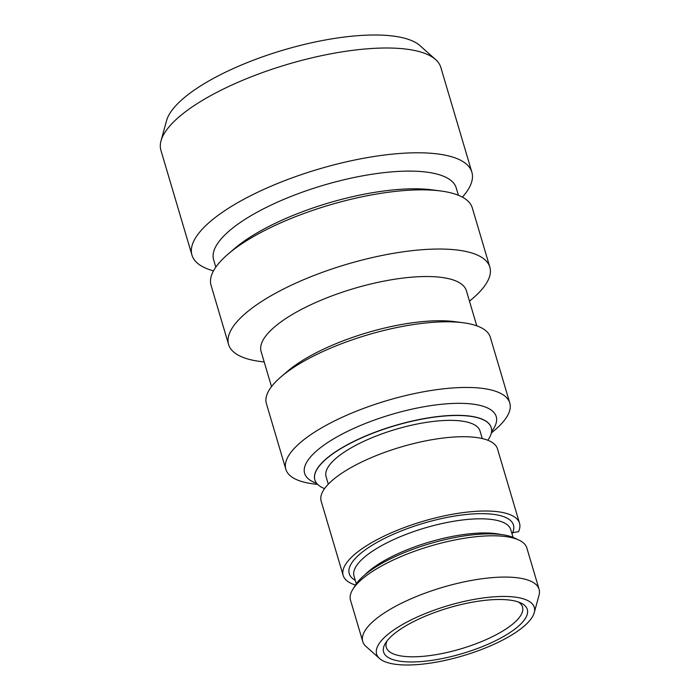 <?xml version="1.0" encoding="UTF-8"?>
<svg xmlns="http://www.w3.org/2000/svg" width="700" height="700" viewBox="0 0 700 700"><rect width="100%" height="100%" fill="white"/><g stroke="black" fill="none" stroke-linecap="round" stroke-linejoin="round"><path stroke-width="1.05" d="M161.009 140.884L166.53 120.732A134.732 42.875 -16.5 0 1 176.312 105.14A134.732 42.875 163.5 0 1 303.082 44.748A134.732 42.875 163.5 0 1 420 45.649L435.61 59.544A145.968 46.445 163.5 0 0 308.936 58.564A145.968 46.445 163.5 0 0 171.605 123.996A145.968 46.445 -16.5 0 0 161.009 140.884A145.968 46.445 -16.5 0 0 160.912 150.299L191.949 255.08A145.968 46.445 -16.5 0 1 202.641 228.777A145.968 46.445 163.5 0 1 353.605 160.248A145.968 46.445 163.5 0 1 471.861 172.165A145.968 46.445 163.5 0 1 462.385 197.138M471.861 172.165L440.825 67.392A145.968 46.445 163.5 0 0 435.61 59.544M213.491 270.865A145.968 46.445 -16.5 0 1 191.949 255.08M215.819 267.137L213.631 259.77A126.508 40.25 -16.5 0 1 222.898 236.968A126.508 40.25 163.5 0 1 353.736 177.581A126.508 40.25 163.5 0 1 456.225 187.906L458.404 195.274M489.834 267.12L472.308 207.944A136.237 43.347 163.5 0 0 440.808 190.986L432.215 189.857A126.508 40.25 163.5 0 0 234.832 248.325L228.244 253.951A136.237 43.347 163.5 0 0 221.034 260.776A136.237 43.347 -16.5 0 0 211.059 285.329L228.585 344.505A136.237 43.347 -16.5 0 1 238.569 319.961A136.237 43.347 163.5 0 1 379.461 255.999A136.237 43.347 163.5 0 1 489.834 267.12A136.237 43.347 163.5 0 1 479.859 291.672A136.237 43.347 -16.5 0 1 472.657 298.498L469.49 301.201M440.808 190.986A136.237 43.347 163.5 0 0 228.244 253.951M264.215 362.005L260.085 361.463A136.237 43.347 -16.5 0 1 228.585 344.505M271.512 386.636L261.118 351.54A107.039 34.064 -16.5 0 1 268.957 332.246A107.039 34.064 163.5 0 1 379.662 281.995A107.039 34.064 163.5 0 1 466.384 290.736L476.779 325.832M509.775 402.964L490.332 337.304A116.778 37.161 163.5 0 0 463.33 322.77L454.738 321.641A107.039 34.064 163.5 0 0 287.717 371.114L281.129 376.74A116.778 37.161 163.5 0 0 274.951 382.594A116.778 37.161 -16.5 0 0 266.402 403.637L285.845 469.298A116.778 37.161 -16.5 0 1 294.402 448.254A116.778 37.161 163.5 0 1 415.17 393.426A116.778 37.161 163.5 0 1 509.775 402.964A116.778 37.161 163.5 0 1 501.226 424.007A116.778 37.161 -16.5 0 1 495.049 429.852L491.312 433.046M463.33 322.77A116.778 37.161 163.5 0 0 281.129 376.74M317.721 484.47L312.848 483.823A116.778 37.161 -16.5 0 1 285.845 469.298M491.558 431.533A99.916 31.798 163.5 0 0 434.822 405.064A99.916 31.798 163.5 0 0 311.946 455.35A99.916 31.798 163.5 0 0 316.689 483.332M487.812 440.256A91.962 29.26 163.5 0 0 491.225 427.7A91.962 29.26 163.5 0 0 416.719 420.192A91.962 29.26 163.5 0 0 321.615 463.365A91.962 29.26 -16.5 0 0 314.877 479.938A91.962 29.26 -16.5 0 0 324.581 488.609M328.309 484.164L326.078 476.621A80.281 25.55 -16.5 0 1 331.957 462.157A80.281 25.55 163.5 0 1 414.986 424.463A80.281 25.55 163.5 0 1 480.025 431.016L482.265 438.567M343.175 575.47L321.169 501.165A91.962 29.26 -16.5 0 1 401.03 446.994A91.962 29.26 -16.5 0 1 497.516 448.927L519.523 523.233A91.962 29.26 163.5 0 0 423.036 521.29A91.962 29.26 163.5 0 0 343.175 575.47A91.962 29.26 163.5 0 0 355.477 585.043M511.875 533.383L512.47 533.041A3.894 1.242 -16.5 0 1 515.778 532.105L518.481 531.79A91.962 29.26 163.5 0 0 519.523 523.233M539.026 595.219A91.962 29.26 163.5 0 0 539.087 589.286A91.962 29.26 163.5 0 0 464.59 581.779A91.962 29.26 163.5 0 0 369.477 624.951A91.962 29.26 -16.5 0 0 362.749 641.524A91.962 29.26 -16.5 0 0 366.03 646.468L379.549 658.499A82.233 26.162 -16.5 0 1 382.637 639.266A82.233 26.162 163.5 0 1 475.239 599.2A82.233 26.162 163.5 0 1 534.24 612.675L539.026 595.219M379.549 658.499A82.233 26.162 -16.5 0 0 450.905 659.05A82.233 26.162 -16.5 0 0 528.273 622.195A82.233 26.162 163.5 0 0 534.24 612.675M539.087 589.286L526.855 547.995A91.962 29.26 163.5 0 0 518.954 540.094A91.962 29.26 163.5 0 0 430.377 546.061A91.962 29.26 163.5 0 0 352.844 589.304A91.962 29.26 163.5 0 0 350.516 600.233L362.749 641.524M352.844 589.304L355.425 585.121A88.069 28.026 -16.5 0 1 429.678 543.707A88.069 28.026 -16.5 0 1 514.509 538.003L518.954 540.094M521.815 622.947A74.926 23.844 -16.5 0 1 432.338 660.284A74.926 23.844 -16.5 0 1 385.507 643.099A74.926 23.844 -16.5 0 1 389.104 638.505A74.926 23.844 163.5 0 1 454.291 606.279A74.926 23.844 163.5 0 1 520.861 603.006A74.926 23.844 163.5 0 1 521.815 622.947M518.429 602.017A71.041 22.601 163.5 0 1 522.524 607.014A71.041 22.601 163.5 0 1 517.317 619.815A71.041 22.601 -16.5 0 1 443.844 653.17A71.041 22.601 -16.5 0 1 386.295 647.369A71.041 22.601 -16.5 0 1 387.004 640.946M491.199 427.63A91.962 29.26 163.5 0 0 491.181 427.551A91.962 29.26 163.5 0 0 416.675 420.044A91.962 29.26 163.5 0 0 321.571 463.216A91.962 29.26 163.5 0 0 314.834 479.789A91.962 29.26 163.5 0 0 314.86 479.859M512.47 533.041A85.636 27.248 163.5 0 0 455.14 515.979A85.636 27.248 163.5 0 0 355.512 558.241A85.636 27.248 -16.5 0 0 355.285 580.352M513.056 537.364L510.773 529.673A81.743 26.014 163.5 0 0 444.553 522.996A81.743 26.014 163.5 0 0 360.01 561.374A81.743 26.014 163.5 0 0 354.025 576.1L356.3 583.791M500.999 534.52A81.743 26.014 163.5 0 0 429.205 542.097A81.743 26.014 163.5 0 0 364.858 574.849"/></g></svg>
